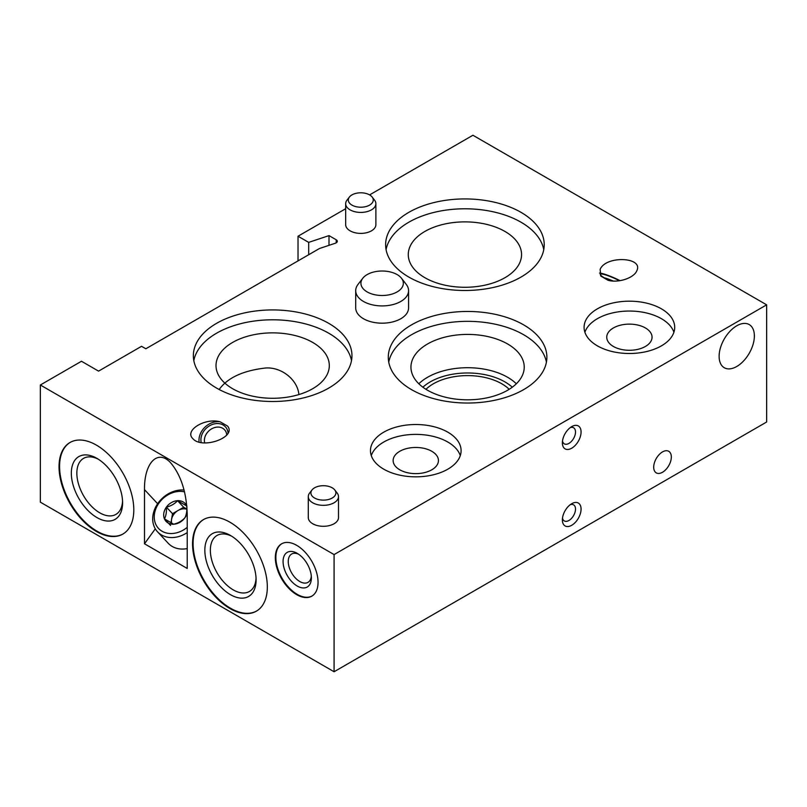 <?xml version="1.0" encoding="UTF-8"?>
<svg xmlns="http://www.w3.org/2000/svg" width="807" height="807" viewBox="0 0 807 807"><rect width="100%" height="100%" fill="white"/><g stroke="black" fill="none" stroke-linecap="round" stroke-linejoin="round"><path stroke-width="1.21" d="M232.608 388.702A56.641 32.704 0 0 0 294.333 395.793A56.641 32.704 0 0 0 329.306 365.571A56.641 32.704 0 0 0 272.655 332.867A56.641 32.704 0 0 0 216.014 365.571A56.641 32.704 0 0 0 232.608 388.702M219.171 389.509C227.554 377.757 243.038 370.595 265.604 368.002C281.885 366.842 297.743 380.178 298.883 394.562M345.668 208.72L298.025 236.229L308.688 242.382L329.004 235.614L336.206 239.77A3.773 2.179 0 0 1 337.306 241.313A3.773 2.179 0 0 1 335.419 243.2L319.461 248.516L145.825 348.775L141.548 346.304L98.565 371.129L81.467 361.254L40.35 385L40.35 502.166L334.078 671.747L766.65 422L766.65 304.834L472.922 135.253L369.606 194.901M157.637 503.729L144.493 489.637C144.1 462.522 158.071 448.531 170.943 463.147C181.101 475.464 186.518 492.512 187.214 514.301L187.214 568.451L144.493 543.787L155.297 528.807M736.741 366.499A24.926 14.385 -60 0 1 724.192 367.679A24.926 14.385 -60 0 1 724.283 338.96A24.926 14.385 -60 0 1 749.118 324.515A24.926 14.385 -60 0 1 753.052 344.458A24.926 14.385 -60 0 1 736.741 366.499M662.507 472.256A12.458 7.192 -60 0 1 656.222 472.841A12.458 7.192 -60 0 1 656.283 458.487A12.458 7.192 -60 0 1 668.69 451.264A12.458 7.192 -60 0 1 670.667 461.231A12.458 7.192 -60 0 1 662.507 472.256M571.719 448.208A13.215 7.626 -60 0 1 562.378 442.811A13.215 7.626 -60 0 1 571.719 426.621A13.215 7.626 -60 0 1 581.07 432.017A13.215 7.626 -60 0 1 571.719 448.208M571.719 525.286A13.215 7.626 -60 0 1 562.378 519.89A13.215 7.626 -60 0 1 571.719 503.709A13.215 7.626 -60 0 1 581.07 509.106A13.215 7.626 -60 0 1 571.719 525.286M40.35 385L334.078 554.58L766.65 304.834M334.078 554.58L334.078 671.747M298.025 236.229L298.025 260.893M308.688 242.382L308.688 254.74M329.004 235.614L329.004 245.338M296.694 594.658A30.212 17.441 -120 0 0 311.795 596.161A30.212 17.441 -120 0 0 311.795 561.279A30.212 17.441 -120 0 0 281.582 543.837A30.212 17.441 -120 0 0 276.952 568.037A30.212 17.441 -120 0 0 296.694 594.658M96.426 531.46A52.869 30.525 -120 0 0 122.856 534.073A52.869 30.525 -120 0 0 122.856 473.033A52.869 30.525 -120 0 0 69.987 442.508A52.869 30.525 -120 0 0 61.887 484.866A52.869 30.525 -120 0 0 96.426 531.46M229.934 608.539A52.869 30.525 -120 0 0 256.374 611.161A52.869 30.525 -120 0 0 256.374 550.112A52.869 30.525 -120 0 0 203.505 519.587A52.869 30.525 -120 0 0 195.395 561.954A52.869 30.525 -120 0 0 229.934 608.539M144.493 489.637L144.493 543.787M401.493 278.254L406.264 284.417A26.429 15.262 180 0 1 408.574 290.651L408.574 307.921A26.429 15.262 180 0 1 382.135 323.183A26.429 15.262 180 0 1 355.705 307.921L355.705 290.651A26.429 15.262 180 0 1 358.005 284.417L362.787 278.254A21.204 12.236 180 0 1 397.135 274.592A21.204 12.236 180 0 1 401.493 278.254A21.204 12.236 180 0 1 382.135 295.493A21.204 12.236 180 0 1 362.787 278.254M311.996 489.97L309.606 493.057A15.101 8.726 0 0 0 308.284 496.618L308.284 517.58A15.101 8.726 0 0 0 312.713 523.743A15.101 8.726 0 0 0 329.175 525.639A15.101 8.726 0 0 0 338.496 517.58L338.496 496.618A15.101 8.726 0 0 0 337.185 493.057L334.794 489.97A12.488 7.213 0 0 0 323.395 485.703A12.488 7.213 0 0 0 311.996 489.97A12.488 7.213 0 0 0 314.559 498.01A12.488 7.213 0 0 0 330.477 498.857A12.488 7.213 0 0 0 334.794 489.97M349.381 197.059L346.99 200.146A15.101 8.726 0 0 0 345.668 203.707L345.668 224.669A15.101 8.726 0 0 0 350.097 230.832A15.101 8.726 0 0 0 366.56 232.729A15.101 8.726 0 0 0 375.88 224.669L375.88 203.707A15.101 8.726 0 0 0 374.569 200.146L372.178 197.059A12.488 7.213 0 0 0 360.779 192.792A12.488 7.213 0 0 0 349.381 197.059A12.488 7.213 0 0 0 351.943 205.099A12.488 7.213 0 0 0 367.861 205.946A12.488 7.213 0 0 0 372.178 197.059M608.165 280.332C618.344 283.166 633.949 277.991 636.773 270.839C643.956 256.848 605.553 255.385 600.136 269.447L600.812 276.085L608.165 280.332M220.2 421.839C205.25 417.461 184.067 430.413 192.802 438.594C202.073 449.781 237.066 437.182 227.554 426.076L220.2 421.839A16.997 13.669 -43 0 0 199.097 442.065M383.739 469.17A45.313 26.167 0 0 0 433.127 474.849A45.313 26.167 0 0 0 461.1 450.669A45.313 26.167 0 0 0 415.787 424.512A45.313 26.167 0 0 0 370.463 450.669A45.313 26.167 0 0 0 383.739 469.17M597.362 345.84A45.313 26.167 0 0 0 646.74 351.509A45.313 26.167 0 0 0 674.713 327.339A45.313 26.167 0 0 0 629.399 301.182A45.313 26.167 0 0 0 584.086 327.339A45.313 26.167 0 0 0 597.362 345.84M411.509 389.62A79.298 45.787 0 0 0 497.929 399.546A79.298 45.787 0 0 0 546.884 357.249A79.298 45.787 0 0 0 467.586 311.462A79.298 45.787 0 0 0 388.288 357.249A79.298 45.787 0 0 0 411.509 389.62M216.589 388.086A79.298 45.787 0 0 0 303.008 398.012A79.298 45.787 0 0 0 351.963 355.705A79.298 45.787 0 0 0 272.655 309.928A79.298 45.787 0 0 0 193.357 355.705A79.298 45.787 0 0 0 216.589 388.086M408.836 277.083A79.298 45.787 0 0 0 495.266 287.01A79.298 45.787 0 0 0 544.221 244.713A79.298 45.787 0 0 0 464.913 198.925A79.298 45.787 0 0 0 385.615 244.713A79.298 45.787 0 0 0 408.836 277.083M424.865 277.699A56.641 32.704 0 0 0 486.591 284.79A56.641 32.704 0 0 0 521.554 254.578A56.641 32.704 0 0 0 464.913 221.875A56.641 32.704 0 0 0 408.271 254.578A56.641 32.704 0 0 0 424.865 277.699M543.757 249.645A79.298 45.787 0 0 0 464.913 208.791A79.298 45.787 0 0 0 386.079 249.645M351.499 360.638A79.298 45.787 0 0 0 272.655 319.794A79.298 45.787 0 0 0 193.821 360.638M427.528 390.245A56.641 32.704 0 0 0 489.264 397.326A56.641 32.704 0 0 0 524.227 367.114A56.641 32.704 0 0 0 467.586 334.411A56.641 32.704 0 0 0 410.945 367.114A56.641 32.704 0 0 0 427.528 390.245M546.43 362.182A79.298 45.787 0 0 0 467.586 321.337A79.298 45.787 0 0 0 388.742 362.182M613.381 346.455A22.657 13.083 0 0 0 638.075 349.29A22.657 13.083 0 0 0 652.056 337.205A22.657 13.083 0 0 0 629.399 324.132A22.657 13.083 0 0 0 606.743 337.205A22.657 13.083 0 0 0 613.381 346.455M673.906 332.272A45.313 26.167 0 0 0 629.399 311.048A45.313 26.167 0 0 0 584.893 332.272M399.758 469.785A22.657 13.083 0 0 0 424.452 472.63A22.657 13.083 0 0 0 438.443 460.545A22.657 13.083 0 0 0 415.787 447.461A22.657 13.083 0 0 0 393.13 460.545A22.657 13.083 0 0 0 399.758 469.785M460.283 455.602A45.313 26.167 0 0 0 415.787 434.378A45.313 26.167 0 0 0 371.281 455.602M226.747 435.044A12.246 9.845 -43 0 0 224.528 429.738A12.246 9.845 -43 0 0 210.798 429.364A12.246 9.845 -43 0 0 204.706 442.932M228.068 433.046A14.889 11.974 -43 0 0 212.503 424.411A14.889 11.974 -43 0 0 201.215 442.549M613.229 281.058A12.246 1.735 24.2 0 0 604.231 277.79M619.494 280.745A14.889 2.108 24.2 0 0 600.297 274.612A14.889 2.108 24.2 0 0 605.24 278.385A14.889 2.108 24.2 0 0 609.406 280.614M620.028 280.665A16.997 2.411 24.2 0 0 599.54 273.079M345.668 203.707A15.101 8.726 0 0 0 350.097 209.87A15.101 8.726 0 0 0 366.56 211.757A15.101 8.726 0 0 0 375.88 203.707M308.284 496.618A15.101 8.726 0 0 0 312.713 502.781A15.101 8.726 0 0 0 329.175 504.668A15.101 8.726 0 0 0 338.496 496.618M231.891 536.332A32.351 18.672 -120 0 0 217.053 535.455A32.351 18.672 -120 0 0 212.1 561.379A32.351 18.672 -120 0 0 233.233 589.877A32.351 18.672 -120 0 0 249.403 591.481A32.351 18.672 -120 0 0 256.061 578.205M230.469 594.668A36.254 20.932 -120 0 0 256.101 579.86A36.254 20.932 -120 0 0 230.469 535.465A36.254 20.932 -120 0 0 204.837 550.263A36.254 20.932 -120 0 0 230.469 594.668M203.768 519.436A52.869 30.525 -120 0 0 196 561.884A52.869 30.525 -120 0 0 230.469 608.226A52.869 30.525 -120 0 0 256.636 611M98.383 459.244A32.351 18.672 -120 0 0 83.545 458.376A32.351 18.672 -120 0 0 78.592 484.291A32.351 18.672 -120 0 0 99.715 512.798A32.351 18.672 -120 0 0 115.895 514.402A32.351 18.672 -120 0 0 122.553 501.117M96.961 517.58A36.254 20.932 -120 0 0 122.593 502.781A36.254 20.932 -120 0 0 96.961 458.386A36.254 20.932 -120 0 0 71.329 473.184A36.254 20.932 -120 0 0 96.961 517.58M70.259 442.357A52.869 30.525 -120 0 0 62.492 484.805A52.869 30.525 -120 0 0 96.961 531.147A52.869 30.525 -120 0 0 123.128 533.921M298.59 554.207A16.352 9.442 -120 0 0 291.64 554.036A16.352 9.442 -120 0 0 289.138 567.139A16.352 9.442 -120 0 0 299.811 581.544A16.352 9.442 -120 0 0 307.992 582.351A16.352 9.442 -120 0 0 311.31 576.248M297.228 586.033A20.014 11.56 -120 0 0 311.381 577.862A20.014 11.56 -120 0 0 297.228 553.35A20.014 11.56 -120 0 0 283.075 561.521A20.014 11.56 -120 0 0 297.228 586.033M281.855 543.686A30.212 17.441 -120 0 0 277.558 567.977A30.212 17.441 -120 0 0 297.228 594.356A30.212 17.441 -120 0 0 312.057 596M570.206 504.718A9.291 5.356 -60 0 1 573.585 504.849A9.291 5.356 -60 0 1 575.008 512.294A9.291 5.356 -60 0 1 568.945 520.475A9.291 5.356 -60 0 1 564.305 520.939A9.291 5.356 -60 0 1 562.499 518.074M570.206 427.639A9.291 5.356 -60 0 1 573.585 427.771A9.291 5.356 -60 0 1 575.008 435.205A9.291 5.356 -60 0 1 568.945 443.396A9.291 5.356 -60 0 1 564.305 443.85A9.291 5.356 -60 0 1 562.499 440.995M408.574 290.651A26.429 15.262 180 0 1 382.135 305.914A26.429 15.262 180 0 1 355.705 290.651M187.204 512.929A13.083 10.521 137 0 1 184.884 517.791A13.083 10.521 137 0 1 173.697 524.217A13.083 10.521 137 0 1 164.446 518.881C166.01 515.976 166.656 512.052 166.383 507.119C171.013 505.979 174.746 503.84 177.57 500.693L186.82 506.029C187.103 510.922 186.457 514.836 184.884 517.791C182.1 520.918 178.377 523.057 173.697 524.217L164.446 518.881A13.083 10.521 137 0 1 166.383 507.119A13.083 10.521 137 0 1 177.57 500.693A13.083 10.521 137 0 1 186.82 506.029A13.083 10.521 137 0 1 186.841 506.07M187.214 527.334A23.413 18.823 137 0 1 154.288 518.437A23.413 18.823 137 0 1 184.521 491.846M187.214 532.59A26.429 21.254 137 0 1 157.526 531.803A26.429 21.254 137 0 1 157.123 504.506A26.429 21.254 137 0 1 184.077 490.051M187.214 548.589A26.429 21.254 137 0 1 168.249 543.293L157.526 531.803M186.871 509.086L183.693 507.26L178.105 510.468A11.328 9.109 137 0 1 186.861 509.278M171.649 523.319A11.328 9.109 137 0 1 171.538 519.567L170.983 522.976M171.538 519.567A11.328 9.109 137 0 1 173.747 514.392A11.328 9.109 137 0 1 178.105 510.468L172.506 513.676L171.538 519.567M183.693 507.26L177.57 500.693M172.506 513.676L166.383 507.119M170.57 525.448L164.446 518.881M336.206 239.77L336.206 242.857M509.197 389.307A48.339 27.902 0 0 0 425.975 389.307M512.284 387.199A52.869 30.525 0 0 0 422.888 387.199M516.339 383.769A56.641 32.704 0 0 0 418.833 383.769"/></g></svg>
